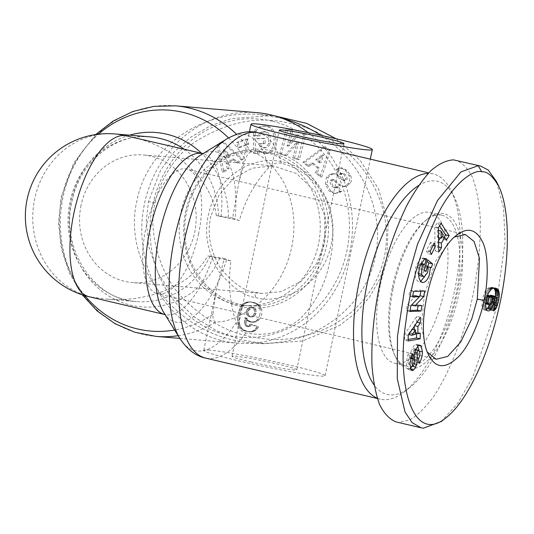 <?xml version="1.0" encoding="UTF-8"?>
<svg xmlns="http://www.w3.org/2000/svg" width="534" height="534" viewBox="0 0 534 534"><rect width="100%" height="100%" fill="white"/><g stroke="black" fill="none" stroke-linecap="round" stroke-linejoin="round"><path stroke-width="0.4" stroke-dasharray="2.67 2" d="M281.338 163.237C276.565 162.276 272.267 163.871 268.435 168.023C255.058 182.348 245.366 199.829 239.359 220.489L216.277 215.562L232.63 218.012L238.858 182.234L245.273 159.519C246.775 155.26 248.597 152.824 250.74 152.21L251.32 152.217C261.78 154.046 272.52 163.945 283.527 181.907C293.7 202.373 296.417 224.14 291.684 247.215C286.805 270.151 275.577 289.108 258.002 304.086C240.64 316.522 226.596 322.476 215.863 321.935L215.302 321.842C213.527 321.114 212.739 318.564 212.959 314.192L215.856 292.345L224.193 258.396L207.839 255.946L230.922 260.866C228.058 282.686 229.794 303.299 236.121 322.703C237.723 328.036 240.974 331.46 245.88 332.962C265.485 336.76 283.354 332.215 299.487 319.325C315.447 303.753 325.553 284.382 329.798 261.213C335.165 238.371 333.57 217.018 325.012 197.146C315.227 179.631 300.669 168.33 281.338 163.237A115.691 47.539 -76.8 0 0 258.509 132.839M114.89 133.934A82.636 75.194 -85.2 0 0 34.657 199.028A82.636 75.194 -85.2 0 0 91.12 297.044L105.672 299.013C148.899 302.938 191.038 285.176 207.839 255.946M377.231 398.184A115.691 47.539 103.2 0 0 380.335 399.192A115.691 47.539 103.2 0 0 404.038 392.009A115.691 47.539 103.2 0 0 454.628 290.583A115.691 47.539 103.2 0 0 451.33 190.958A115.691 47.539 103.2 0 0 433.314 173.964A115.691 47.539 103.2 0 0 428.175 173.443M308.198 132.666A115.691 105.271 94.8 0 1 349.81 252.081A115.691 105.271 94.8 0 1 237.496 343.215A115.691 105.271 94.8 0 1 223.526 340.999A115.691 105.271 94.8 0 1 144.48 203.781A115.691 105.271 94.8 0 1 256.801 112.647M250.74 361.892A33.055 1.836 11.8 0 0 296.757 369.795A33.055 1.836 11.8 0 0 278.06 364.175A33.055 1.836 11.8 0 0 232.05 356.271A33.055 1.836 11.8 0 0 250.74 361.892M209.401 350.097A61.977 3.444 11.8 0 0 203.734 350.357A61.977 3.444 11.8 0 0 250.94 363.661A61.977 3.444 11.8 0 0 319.399 375.969A61.977 3.444 11.8 0 0 325.066 375.709A61.977 3.444 11.8 0 0 277.86 362.406A61.977 3.444 11.8 0 0 209.401 350.097M232.63 218.012A61.977 3.444 11.8 0 0 239.359 220.489M230.922 260.866A61.977 3.444 -168.2 0 1 224.193 258.396M427.534 352.313L426.185 349.85L421.359 326.161L424.356 294.715L435.904 260.665L452.371 238.558L454.668 236.963M198.621 233.592A64.04 26.32 -76.8 0 1 157.497 293.713A64.04 26.32 -76.8 0 1 145.695 229.159A64.04 26.32 -76.8 0 1 186.82 169.038A64.04 26.32 -76.8 0 1 198.621 233.592M210.803 216.277C206.838 233.925 210.209 251.407 220.909 268.736C233.138 283.307 244.358 291.143 254.558 292.238L262.294 293.466L281.071 291.684L301.41 281.224L316.575 263.609L324.472 243.017L324.792 215.936L314.88 191.312L296.517 173.55L272.981 165.834L252.228 168.19L233.445 178.396L219.027 195.137L210.803 216.277M81.041 205.416A64.04 58.273 -85.2 0 0 132.532 282.599A64.04 58.273 -85.2 0 0 194.703 232.15A64.04 58.273 -85.2 0 0 143.219 154.967A64.04 58.273 -85.2 0 0 81.041 205.416M418.643 273.628L417.842 273.435L418.276 266.887L419.504 264.323A3.611 1.482 -76.8 0 1 420.725 263.462A3.611 1.482 -76.8 0 1 420.812 263.476A3.611 1.482 -76.8 0 1 421.072 263.609L420.812 263.476M427.006 261.446L423.876 258.93L420.598 269.089L422.387 270.524L424.043 265.391L424.557 267.694L423.929 271.646L420.725 275.824L420.018 275.791M424.39 276.692L420.725 275.824M428.221 268.555L424.557 267.694M424.71 276.572L425.671 274.129L426.766 266.533L427.787 266.453M427.914 266.806L426.766 266.533M425.244 258.61L422.741 258.015A8.911 3.665 103.2 0 0 422.187 257.768A8.911 3.665 103.2 0 0 421.967 257.728A8.911 3.665 103.2 0 0 420.979 257.935L416.567 264.891L416.073 266.426C414.09 274.469 414.945 279.516 418.629 281.572L420.592 281.351M412.301 365.55L413.009 363.38A7.229 2.97 103.2 0 0 413.556 359.415L413.583 352.22A1.929 0.794 -76.8 0 1 414.564 349.677L415.051 349.563C416.507 351.352 416.58 353.882 415.272 357.166L414.811 357.787L415.452 362.206L415.866 361.651C417.681 358.888 418.649 355.324 418.763 350.951L418.736 350.431M419.384 351.092L418.763 350.951M410.653 368.64L406.988 367.779L408.497 369.695L410.593 368.467M409.912 363.247L406.247 362.386L406.988 367.779M412.408 353.915L408.744 353.054L408.123 353.915L406.247 362.386M415.399 350.371L411.734 349.51A7.229 2.97 103.2 0 0 410.646 355.163L410.619 362.206A1.929 0.794 -76.8 0 1 409.331 364.849A1.929 0.794 -76.8 0 1 409.311 364.849L409.271 364.835C407.969 363.26 407.923 360.997 409.124 358.054L409.538 357.493L408.744 353.054M486.3 309.566L482.636 308.705A11.628 4.779 103.2 0 0 484.231 310.02A11.628 4.779 103.2 0 0 484.525 310.067A11.628 4.779 103.2 0 0 486.287 309.533M380.308 285.189A77.47 31.84 103.2 0 0 394.586 363.28A77.47 31.84 103.2 0 0 444.335 290.549A77.47 31.84 103.2 0 0 430.064 212.459A77.47 31.84 103.2 0 0 380.308 285.189M392.223 287.993A77.47 31.84 103.2 0 0 394.432 354.703A77.47 31.84 103.2 0 0 406.501 366.084A77.47 31.84 103.2 0 0 456.256 293.353A77.47 31.84 103.2 0 0 441.978 215.262A77.47 31.84 103.2 0 0 426.105 220.075A77.47 31.84 103.2 0 0 392.223 287.993M393.204 288.353A79.533 32.687 -76.8 0 1 427.988 218.62A79.533 32.687 -76.8 0 1 458.94 293.86A79.533 32.687 -76.8 0 1 428.348 359.896A79.533 32.687 -76.8 0 1 395.474 356.839A79.533 32.687 -76.8 0 1 393.204 288.353M441.151 421.573L457.718 403.35L472.797 377.024L495.338 311.743L505.077 241.822L503.535 207.813L496.42 181.46M396.268 421.967L398.658 422.347L409.598 420.024C417.388 415.399 425.291 407.729 433.314 397.029C449.221 373.393 463.539 337.181 472.303 298.426C478.384 268.702 480.994 241.321 480.133 216.277C478.871 200.864 476.308 187.895 472.45 177.355C467.911 168.49 462.384 162.783 455.876 160.24M418.569 185.558A109.49 44.996 -76.8 0 1 454.447 197.38A109.49 44.996 -76.8 0 1 457.571 291.657A109.49 44.996 -76.8 0 1 409.685 387.657A109.49 44.996 -76.8 0 1 374.087 384.927M260.165 132.499A3.611 3.291 -85.2 0 0 258.723 135.623L253.37 135.576A8.911 8.11 94.8 0 1 253.577 133.587A8.911 8.11 94.8 0 1 254.284 131.457C256.36 128.187 259.017 126.411 262.261 126.117L264.791 126.064C277.5 126.424 277.179 153.625 264.464 153.538L263.429 153.525L257.842 150.788L257.455 153.078L253.824 153.251L253.45 138.82L263.322 138.339L263.456 143.466L258.469 143.706L260.005 146.49L263.476 147.791C265.772 147.558 267.474 146.069 268.582 143.312L268.308 135.002L267.534 133.78L265.899 132.258L263.99 131.498L260.165 132.499L261.874 132.646L264.59 131.584L266.486 131.845L268.308 132.926L269.777 134.722L270.01 135.149L268.308 135.002M270.01 135.149L270.291 143.452C269.176 146.209 267.481 147.704 265.184 147.938L261.713 146.636L260.178 143.853L265.164 143.606L265.031 138.486L255.159 138.96L255.532 153.398L259.164 153.225L259.551 150.935L265.138 153.665L266.172 153.685C278.888 153.772 279.209 126.565 266.499 126.204L263.963 126.258C260.726 126.551 258.062 128.334 255.993 131.598A8.911 8.11 -85.2 0 0 255.279 133.727A8.911 8.11 -85.2 0 0 255.072 135.716L255.085 136.057L260.425 135.763A3.611 3.291 94.8 0 1 261.874 132.646M270.291 143.452L268.582 143.312M261.713 146.636L260.005 146.49M259.551 150.935L257.842 150.788M255.072 135.716L253.37 135.576M339.19 191.793L334.204 193.321L329.098 191.032L325.293 184.223L326.501 177.161L330.519 174.064L331.894 173.81A7.229 6.575 94.8 0 1 333.456 173.737A7.229 6.575 94.8 0 1 336.981 175.239L342.568 180.071A1.929 1.756 -85.2 0 0 345.385 178.897C345.398 175.96 344.123 174.104 341.553 173.323L339.444 174.311L336.173 169.552L337.408 168.544L340.518 167.83L345.158 170.112L349.009 175.573C350.157 178.59 349.977 181.166 348.475 183.309L344.924 186.106L342.154 186.406A7.229 6.575 94.8 0 1 338.71 184.911L333.002 179.978A1.929 1.756 -85.2 0 0 330.446 180.459C329.652 183.95 330.987 186.379 334.451 187.748L336.72 186.673L339.858 191.239L339.19 191.793M330.806 191.172L335.913 193.462L340.892 191.94L341.566 191.379L338.429 186.813L336.16 187.888C332.695 186.52 331.36 184.09 332.148 180.599A1.929 1.756 94.8 0 1 334.711 180.118L340.418 185.051A7.229 6.575 -85.2 0 0 343.863 186.546L346.626 186.246L350.184 183.456C351.686 181.306 351.866 178.73 350.711 175.719L346.866 170.259L342.227 167.97L339.117 168.691L337.875 169.692L341.146 174.451L343.262 173.463C345.832 174.244 347.107 176.1 347.093 179.044A1.929 1.756 94.8 0 1 344.27 180.212L338.683 175.386A7.229 6.575 -85.2 0 0 335.165 173.884A7.229 6.575 -85.2 0 0 333.603 173.957L332.228 174.211L328.203 177.308L326.995 184.37L330.806 191.172L329.098 191.032M350.711 175.719L349.009 175.573M346.866 170.259L345.158 170.112M338.082 169.525L336.373 169.378M259.918 314.299A11.628 10.58 94.8 0 1 257.308 319.699L253.87 321.822L249.912 321.929L246.955 320.52L244.792 317.79L244.459 323.023L245.733 325.927L247.355 326.554L248.63 326.207L250.032 324.111L256.874 326.741L255.285 329.131L252.268 331.274L248.911 331.768L244.672 330.926L241.068 328.984L239.312 327.042L238.064 324.532L237.376 319.138L238.378 312.584L239.899 308.238L241.475 305.635L243.517 303.552L246.735 302.05L250.733 302.017L255.205 303.332L257.849 305.254L259.898 308.992A11.628 10.58 94.8 0 1 259.918 314.299M259.017 319.839A11.628 10.58 -85.2 0 0 261.62 314.439A11.628 10.58 -85.2 0 0 261.6 309.139L260.418 306.496L258.049 304.133L254.157 302.504L249.658 302.03L246.354 302.965L244.165 304.627L241.034 309.693L239.426 315.988L239.199 322.182L240.32 326.027L241.842 328.216L243.851 329.905L247.649 331.434L252.615 331.808L256.02 330.206L258.583 326.881L251.741 324.258L250.339 326.347L249.064 326.701L247.442 326.074L246.161 323.17L246.501 317.937L248.664 320.66L251.621 322.069L255.579 321.962L259.017 319.839L257.308 319.699M265.525 152.43A77.47 70.495 94.8 0 1 319.365 239.199A77.47 70.495 94.8 0 1 243.244 305.348A77.47 70.495 94.8 0 1 233.892 303.859A77.47 70.495 94.8 0 1 180.051 217.098A77.47 70.495 94.8 0 1 256.173 150.948A77.47 70.495 94.8 0 1 265.525 152.43M271.078 152.898A77.47 70.495 94.8 0 1 324.912 239.666A77.47 70.495 94.8 0 1 248.797 305.808A77.47 70.495 94.8 0 1 239.439 304.327A77.47 70.495 94.8 0 1 185.598 217.558A77.47 70.495 94.8 0 1 261.72 151.409A77.47 70.495 94.8 0 1 271.078 152.898M272.353 150.948A79.533 72.377 -85.2 0 0 185.532 212.078A79.533 72.377 -85.2 0 0 239.873 306.416A79.533 72.377 -85.2 0 0 326.695 245.286A79.533 72.377 -85.2 0 0 272.353 150.948M336.126 138.773L360.39 160.667L378.573 188.949L388.185 222.378L386.803 257.682L380.141 278.454L369.448 297.218L355.531 313.091L339.29 325.68L302.431 341.012L263.529 343.729L239.592 339.464L216.53 330.733L194.556 317.176L174.304 297.932L158.224 273.521L148.712 246.481L146.263 220.776L148.472 201.618L160.647 170.052L173.683 152.35L190.631 137.245L210.443 125.81L231.329 118.641L271.746 115.564L274.523 115.825M320.941 135.356C362.566 161.742 385.094 212.071 375.275 256.714C365.096 309.947 309.894 348.475 252.001 342.761C179.925 338.523 121.305 266.119 136.944 200.651C147.124 147.417 202.326 108.889 260.225 114.603L282.533 118.435M272.066 121.138A109.49 99.631 -85.2 0 0 152.544 205.29A109.49 99.631 -85.2 0 0 227.351 335.158A109.49 99.631 -85.2 0 0 346.873 251.007A109.49 99.631 -85.2 0 0 272.066 121.138M255.639 297.465C266.079 301.323 280.397 299.107 298.599 290.823C317.169 278.601 328.15 262.494 331.534 242.509C338.783 207.492 316.982 169.865 285.176 162.503C253.757 153.472 218.139 176.2 209.448 210.843C203.561 231.222 206.832 251.634 219.274 272.073C232.49 287.813 244.612 296.283 255.639 297.465L254.558 292.238M155.187 202.873C157.477 187.641 170.7 158.691 195.15 141.837C227.584 121.518 259.431 115.424 290.676 123.541C345.124 133.894 397.009 190.751 384.607 255.519C372.605 316.936 308.498 347.707 256.634 337.608C230.428 333.924 206.411 321.321 184.597 299.814C155.541 272.433 148.519 222.832 155.187 202.873L148.472 201.618M218.7 145.034L223.98 172.035L229.006 168.657L227.838 163.424L234.166 159.165L237.804 162.743L242.756 159.412L223.572 141.757L218.7 145.034L216.991 144.894L221.87 141.617L241.048 159.272L236.095 162.596L232.464 159.025L226.129 163.277L227.297 168.51L222.271 171.888L216.991 144.894M286.451 155.674L298.72 141.837L294.501 158.064L299.38 159.512L305.969 134.141L300.776 132.599L288.821 146.096L292.926 130.269L288.053 128.821L281.465 154.192L286.451 155.674L279.756 154.052L286.344 128.681L291.217 130.129L287.112 145.949L299.067 132.459L304.26 134.001L297.672 159.372L292.799 157.924L297.011 141.697L284.749 155.534M247.242 139.134L238.331 142.611L239.886 147.611L248.797 144.133L247.242 139.134L245.533 138.994L247.088 143.986L238.177 147.464L236.622 142.465L245.533 138.994M325.78 146.95L304.62 162.416L309.219 166.308L313.271 163.157L319.065 168.063L317.269 173.123L321.802 176.954L330.246 150.728L325.78 146.95L324.078 146.803L328.537 150.581L320.093 176.814L315.561 172.976L317.356 167.923L311.562 163.017L307.511 166.161L302.911 162.269L324.078 146.803M261.6 309.139L259.898 308.992M257.962 320.734L256.253 320.594M256.814 321.441L255.105 321.301M255.579 321.962L253.87 321.822M254.304 322.236L252.595 322.089M252.982 322.269L251.274 322.129M251.621 322.069L249.912 321.929M251.06 321.922L249.358 321.775M249.765 321.388L248.063 321.248M248.664 320.66L246.955 320.52M248.243 320.28L246.541 320.14M247.335 319.232L245.627 319.092M246.501 317.937L244.792 317.79M246.474 318.237L244.766 318.09M246.241 320.233L244.532 320.093M246.141 321.882L244.432 321.735M246.161 323.17L244.459 323.023M246.301 324.098L244.592 323.951M246.641 325.032L244.932 324.886M247.442 326.074L245.733 325.927M248.584 326.628L246.875 326.481M249.064 326.701L247.355 326.554M250.339 326.347L248.63 326.207M250.973 325.7L249.265 325.56M251.741 324.258L250.032 324.111M258.583 326.881L256.874 326.741M257.862 328.116L256.153 327.976M256.988 329.278L255.285 329.131M256.02 330.206L254.311 330.065M255.192 330.806L253.483 330.659M253.977 331.414L252.268 331.274M252.615 331.808L250.913 331.667M251.881 331.901L250.172 331.754M250.62 331.908L248.911 331.768M249.211 331.761L247.502 331.614M247.649 331.434L245.947 331.287M246.381 331.073L244.672 330.926M245.046 330.553L243.337 330.412M243.851 329.905L242.142 329.765M242.776 329.124L241.068 328.984M241.842 328.216L240.133 328.07M241.021 327.188L239.312 327.042M240.32 326.027L238.611 325.88M240.207 325.773L238.498 325.633M239.773 324.672L238.064 324.532M239.432 323.477L237.723 323.33M239.199 322.182L237.496 322.035M239.092 320.774L237.383 320.627M239.085 319.285L237.376 319.138M239.199 317.683L237.49 317.543M239.426 315.988L237.717 315.841M239.746 314.192L238.037 314.045M240.086 312.724L238.378 312.584M240.527 311.142L238.818 310.995M241.034 309.693L239.325 309.546M241.602 308.378L239.899 308.238M242.222 307.204L240.514 307.057M242.877 306.176L241.168 306.035M243.184 305.782L241.475 305.635M244.165 304.627L242.456 304.487M245.226 303.699L243.517 303.552M246.354 302.965L244.652 302.825M247.536 302.451L245.827 302.304M248.437 302.197L246.735 302.05M249.658 302.03L247.95 301.89M250.993 302.004L249.285 301.857M252.435 302.157L250.733 302.017M253.964 302.458L252.255 302.311M254.157 302.504L252.448 302.357M255.619 302.925L253.91 302.785M256.907 303.472L255.205 303.332M258.049 304.133L256.34 303.986M259.037 304.894L257.328 304.747M259.557 305.401L257.849 305.254M260.418 306.496L258.71 306.356M261.099 307.738L259.391 307.597M248.951 316.635L251.187 316.876L252.428 316.355L253.45 315.274L254.331 312.997L254.03 309.199L253.183 308.045L250.726 307.063L248.223 307.838L246.928 309.607L246.334 313.598L247.743 316.061L250.66 316.775L248.537 315.18L247.996 312.263L249.345 308.572L251.16 307.31L253.77 307.517L254.892 308.191L255.739 309.346L256.207 311.529L255.779 314.099L254.311 316.355L252.896 317.022L250.66 316.775M251.574 316.996L249.865 316.849M252.896 317.022L251.187 316.876M254.131 316.495L252.428 316.355M254.311 316.355L252.602 316.215M255.152 315.414L253.45 315.274M255.779 314.099L254.071 313.952M256.033 313.138L254.331 312.997M256.207 311.529L254.498 311.389M256.033 310.147L254.324 310M255.739 309.346L254.03 309.199M254.892 308.191L253.183 308.045M253.77 307.517L252.068 307.377M252.435 307.204L250.726 307.063M251.16 307.31L249.451 307.17M249.925 307.978L248.223 307.838M249.345 308.572L247.636 308.432M248.637 309.747L246.928 309.607M248.15 311.282L246.441 311.142M247.996 312.263L246.287 312.123M248.043 313.738L246.334 313.598M248.43 314.973L246.721 314.826M248.537 315.18L246.828 315.033M249.445 316.208L247.743 316.061M223.98 172.035L222.271 171.888M223.572 141.757L221.87 141.617M242.756 159.412L241.048 159.272M237.804 162.743L236.095 162.596M234.166 159.165L232.464 159.025M227.838 163.424L226.129 163.277M229.006 168.657L227.297 168.51M228.726 155.347L223.119 149.834L224.927 157.904L228.726 155.347L230.434 155.494L226.63 158.044L224.827 149.974L230.434 155.494M224.827 149.974L223.119 149.834M226.63 158.044L224.927 157.904M298.72 141.837L297.011 141.697M281.465 154.192L279.756 154.052M288.053 128.821L286.344 128.681M292.926 130.269L291.217 130.129M288.821 146.096L287.112 145.949M300.776 132.599L299.067 132.459M305.969 134.141L304.26 134.001M299.38 159.512L297.672 159.372M294.501 158.064L292.799 157.924M333.603 173.957L331.894 173.81M341.146 174.451L339.444 174.311M337.875 169.692L336.173 169.552M346.626 186.246L344.924 186.106M338.429 186.813L336.72 186.673M341.566 191.379L339.858 191.239M326.995 184.37L325.293 184.223M328.203 177.308L326.501 177.161M332.228 174.211L330.519 174.064M255.993 131.598L254.284 131.457M263.963 126.258L262.261 126.117M259.164 153.225L257.455 153.078M255.532 153.398L253.824 153.251M255.159 138.96L253.45 138.82M265.031 138.486L263.322 138.339M265.164 143.606L263.456 143.466M260.178 143.853L258.469 143.706M260.425 135.796L258.723 135.649L260.425 135.763M255.085 136.057L253.376 135.91M238.331 142.611L236.622 142.465M248.797 144.133L247.088 143.986M239.886 147.611L238.177 147.464M304.62 162.416L302.911 162.269M330.246 150.728L328.537 150.581M321.802 176.954L320.093 176.814M317.269 173.123L315.561 172.976M319.065 168.063L317.356 167.923M313.271 163.157L311.562 163.017M309.219 166.308L307.511 166.161M319.205 162.73L321.975 154.927L315.727 159.779L319.205 162.73L320.907 162.87L317.43 159.926L323.677 155.074L320.907 162.87M323.677 155.074L321.975 154.927M317.43 159.926L315.727 159.779M489.464 304.774L490.726 299.474L490.646 295.936M490.285 304.574L489.605 304.413M491.413 303.372L490.032 303.045M492.008 301.957L490.392 301.577M492.188 301.35L490.512 300.956M492.495 299.888L490.726 299.474M492.635 298.566L490.813 298.139M492.602 298.025L490.813 297.605M492.275 296.764L490.719 296.397M490.519 295.195L492.495 296.17L493.136 298.232L492.321 301.323L491.133 302.251L489.925 310.04L491.914 308.218L493.556 305.081L495.519 296.584M494.304 296.103L490.639 295.242M495.091 296.37L491.427 295.509M495.712 296.677L492.041 295.816M495.485 296.871L492.495 296.17M496.453 297.411L492.782 296.55M496.68 297.999L493.009 297.138M496.8 299.1L493.136 298.232M496.64 300.428L492.969 299.561M496.513 300.949L492.849 300.088M495.986 302.184L492.321 301.323M495.559 302.685L491.894 301.823M494.798 303.112L491.133 302.251M493.59 310.908L489.925 310.04M493.676 310.334L490.592 309.607M493.796 309.587L491.28 308.992M493.937 308.692L491.914 308.218M494.057 307.898L492.388 307.504M494.244 306.69L492.989 306.396M494.464 305.294L493.556 305.081M494.584 304.513L493.816 304.333M494.791 303.158L494.217 303.025M496.119 301.87L494.611 301.516M496.667 300.208L494.978 299.808M496.76 298.746L495.252 298.393M493.743 288.106L491.307 287.205L489.291 287.412L487.222 288.66L485.219 291.257L483.417 295.843L482.295 300.902L481.942 305.628L482.636 308.705M494.377 288.06L493.329 287.813M495.218 288.113L492.722 287.526M495.712 288.193L492.048 287.332M494.971 288.073L491.307 287.205M494.344 288.06L490.673 287.192M493.636 288.12L489.972 287.252M492.962 288.28L489.291 287.412M492.315 288.54L488.643 287.679M491.701 288.881L488.029 288.02M491.126 289.308L487.462 288.447M490.886 289.528L487.222 288.66M490.172 290.256L486.501 289.395M489.504 291.123L485.833 290.262M488.884 292.118L485.219 291.257M488.33 293.219L484.665 292.358M487.956 294.094L484.291 293.233M487.515 295.322L483.851 294.461M487.088 296.704L483.417 295.843M486.688 298.252L483.023 297.391M486.314 299.914L482.649 299.053M486.267 300.128L482.602 299.267M485.96 301.763L482.295 300.902M485.753 303.245L482.089 302.384M485.626 304.594L481.962 303.733M485.593 305.815L481.922 304.954M485.606 306.489L481.942 305.628M485.733 307.664L482.062 306.803M485.96 308.685L482.295 307.824M492.468 300.095L488.804 299.234L487.609 302.785L485.813 303.913M492.255 301.103L488.59 300.241M491.854 302.491L488.183 301.63M491.273 303.646L487.609 302.785M491.173 303.793L487.502 302.932M490.566 304.433L486.901 303.572M489.898 304.754L486.234 303.893M485.693 303.873L484.552 302.644L484.825 298.666L485.887 296.25L487.542 295.242M485.7 303.806L485.186 303.686M485.74 303.392L484.745 303.158M485.793 302.938L484.552 302.644M485.953 301.837L484.405 301.47M486.194 300.529L484.518 300.135M486.507 299.06L484.825 298.666M486.821 297.725L485.266 297.358M487.135 296.544L485.887 296.25M487.295 296.023L486.287 295.789M487.469 295.476L486.928 295.349M488.023 295.322L488.897 296.617L488.804 299.234M492.208 296.604L488.537 295.736M492.522 297.318L488.857 296.457M492.562 297.478L488.897 296.617M492.648 298.693L488.977 297.825M439.622 225.762L437.493 222.478L434.789 226.73L435.076 251.18L437.82 246.862L437.68 242.169L438.608 240.714M441.157 223.346L437.493 222.478M438.461 227.591L434.789 226.73M438.741 252.041L435.076 251.18M438.681 247.068L437.82 246.862M438.628 242.396L437.68 242.169M440.33 238.01L441.191 236.649L442.693 239.192L443.908 237.29M442.072 236.856L441.191 236.649M446.357 240.053L442.693 239.192M437.54 237.35L437.333 230.114L439.649 234.039L437.54 237.35L438.574 237.597M438.487 230.388L437.333 230.114M443.313 234.9L439.649 234.039M411.507 305.101L419.223 296.59M420.859 291.204L421.052 290.182L409.918 290.629L408.904 296.076L412.762 295.923M424.717 291.05L421.052 290.182M413.583 291.491L409.918 290.629M412.568 296.937L408.904 296.076M415.846 295.796L407.268 304.841L406.187 310.641L410.045 310.488M410.94 305.708L407.268 304.841M409.858 311.502L406.187 310.641M418.149 305.768L418.336 304.754L411.22 305.034M422.007 305.615L418.336 304.754M410.579 357.733L409.538 357.493M412.535 353.742L408.864 352.881M418.476 358.648L414.811 357.787M419.123 363.073L415.452 362.206M418.456 345.478L416.266 344.29L414.624 344.73L411.734 349.51M417.882 346.025L417.528 345.258M418.289 345.591L414.624 344.73M415.919 349.002L412.255 348.135M424.65 258.796L420.979 257.935M420.238 265.752L416.567 264.891M427.54 259.791L423.876 258.93M424.27 269.95L420.598 269.089M426.059 271.385L422.387 270.524M425.618 265.758L424.043 265.391M418.643 274.897L417.842 273.435M424.75 264.477L421.086 263.616M421.146 263.436L422.741 258.015M425.091 258.636L422.855 258.116M430.464 242.323L426.419 250.726L427.714 253.61L431.759 245.206L430.464 242.323L434.129 243.184M430.09 251.587L426.419 250.726M431.385 254.471L427.714 253.61M433.014 245.5L431.759 245.206M420.378 317.256L416.714 316.395L404.538 334.524L404.492 340.131L408.17 339.47M408.21 335.385L404.538 334.524M408.156 340.992L404.492 340.131M416.553 333.423L416.567 332.275L414.197 332.869L414.224 329.678M420.231 333.143L416.567 332.275M415.439 333.163L414.197 332.869M414.257 326.381L414.264 325.593L416.66 322.169L416.714 316.395M414.711 325.7L414.264 325.593M417.027 322.256L416.66 322.169M411.761 333.476L408.103 334.391L411.801 329.111L411.761 333.476L415.425 334.337M408.77 334.544L408.103 334.391M412.335 329.238L411.801 329.111M216.277 215.562C212.338 180.365 176.427 147.084 131.384 136.891M268.435 168.023A110.832 45.544 103.2 0 0 226.857 138.907M226.523 260.025A87.489 35.952 -76.8 0 1 163.791 312.557L165.62 314.84L164.879 314.553A82.636 33.956 103.2 0 0 212.645 257.074M91.12 297.044A82.636 33.956 -76.8 0 1 89.071 296.717M84.879 295.616A110.832 100.853 94.8 0 1 61.891 197.52A110.832 100.853 94.8 0 1 98.396 134.208M228.525 137.919A110.832 100.853 94.8 0 1 245.273 159.519M251.32 152.217A115.691 105.271 -85.2 0 0 236.495 134.248M175.399 105.832A115.691 105.271 -85.2 0 0 63.079 196.966A115.691 105.271 -85.2 0 0 156.095 336.4M210.082 256.133A82.636 75.194 94.8 0 1 136.397 301.583A82.636 75.194 94.8 0 1 69.961 201.986A82.636 75.194 94.8 0 1 150.194 136.891C116.032 132.939 79.466 161.775 71.85 201.899C60.382 249.892 95.185 300.221 136.397 301.583L105.672 299.013M129.622 135.169A87.489 79.613 -85.2 0 0 71.149 201.431A87.489 79.613 -85.2 0 0 121.825 302.431A87.489 79.613 -85.2 0 0 220.021 257.635M245.88 332.962A115.691 47.539 -76.8 0 1 205.523 358.074M178.142 335.706A115.691 105.271 -85.2 0 0 215.863 321.935M212.959 314.192A110.832 100.853 94.8 0 1 174.625 330.032M179.898 338.529A110.832 45.544 103.2 0 0 236.121 322.703M420.652 264.597L419.504 264.323M347.093 179.044L345.385 178.897M338.683 175.386L336.981 175.239M344.27 180.212L342.568 180.071M341.82 173.89L340.111 173.75M350.104 183.556L348.395 183.416M343.863 186.546L342.154 186.406M340.418 185.051L338.71 184.911M334.711 180.118L333.002 179.978M332.148 180.599L330.446 180.459M337.675 187.441L335.973 187.3M340.966 191.873L339.264 191.733M265.458 126.191L263.749 126.044M414.311 356.024L410.646 355.163M414.284 363.067L410.619 362.206M410.419 358.354L409.124 358.054M410.94 369.354L409.978 369.127M414.23 363.674L413.009 363.38M414.297 359.589L413.556 359.415M414.751 352.493L413.583 352.22M415.559 349.91L414.564 349.677M418.936 358.027L415.272 357.166M419.036 362.473L415.819 361.712M419.737 267.287L416.073 266.426M424.744 264.47L421.072 263.609M221.083 216.691A82.636 33.956 103.2 0 0 202.72 153.679L203.514 153.745L200.857 154.973A87.489 35.952 -76.8 0 1 234.96 219.641M228.459 217.251A87.489 79.613 -85.2 0 0 201.725 153.438M184.404 149.366A82.636 75.194 94.8 0 1 218.513 215.749M82.243 294.801L69.327 273.001L61.303 248.617L58.553 222.872L61.19 197.053L73.799 162.93L95.659 134.575M380.335 399.192L377.331 398.484M179.811 338.389L237.496 343.215M296.757 369.795L344.003 143.653M203.734 350.357L215.856 292.345M238.858 182.234L249.385 131.865M436.158 359.269L157.497 293.713M262.294 293.466L132.532 282.599M425.852 258.63L422.187 257.768M412.161 370.556L408.497 369.695M394.586 363.28L406.501 366.084M426.105 220.075L427.988 218.62M480.627 166.067L480.273 165.981M454.447 197.38L451.33 190.958M265.298 131.591L263.589 131.444M263.429 153.525L265.138 153.665M334.204 193.321L335.913 193.462M243.244 305.348L248.797 305.808M263.529 343.729L252.008 342.761M260.218 114.603L271.746 115.564M256.173 150.948L261.72 151.409M335.165 173.884L333.456 173.737M345.211 180.612L343.502 180.472M343.262 173.463L341.553 173.323M340.518 167.83L342.227 167.97M343.949 186.56L342.241 186.413M333.777 179.718L332.068 179.578M336.16 187.888L334.451 187.748M266.499 126.204L264.791 126.064M264.59 147.931L262.882 147.785M409.685 387.657L404.038 392.009M426.185 349.85L428.775 355.197M452.371 238.558L457.077 234.933M498.596 185.945L498.829 186.419M394.432 354.703L395.474 356.839M430.064 212.459L441.978 215.262M487.902 310.881L484.231 310.02M415.639 349.703L415.051 349.563M419.931 345.151L416.266 344.29M422.294 282.433L418.629 281.572M272.981 165.827L143.219 154.967M465.281 234.539L186.82 169.038M325.066 375.709L370.309 159.145M232.05 356.271L279.289 130.136M433.314 173.964L428.709 172.882"/><path stroke-width="0.8" d="M428.175 173.443A115.691 47.539 103.2 0 0 359.015 282.573A115.691 47.539 103.2 0 0 377.231 398.184M325.306 138.039A33.055 1.836 -168.2 0 1 344.003 143.653A33.055 1.836 -168.2 0 1 297.985 135.749A33.055 1.836 -168.2 0 1 279.289 130.136A33.055 1.836 -168.2 0 1 325.306 138.039M366.644 149.834A61.977 3.444 -168.2 0 1 298.186 137.525A61.977 3.444 -168.2 0 1 250.98 124.222A61.977 3.444 -168.2 0 1 256.647 123.961A61.977 3.444 -168.2 0 1 325.106 136.27A61.977 3.444 -168.2 0 1 372.311 149.573A61.977 3.444 -168.2 0 1 366.644 149.834M454.668 236.963L465.488 234.586L474.085 241.488L479.505 258.403L477.289 299.147L471.762 318.918L460.789 341.98L447.666 356.452L436.158 359.269L427.534 352.313M421.513 274.302L423.682 276.652L424.39 276.692L427.594 272.507L428.221 268.555L427.707 266.252L426.059 271.385L424.27 269.95L427.54 259.791L432.58 263.836L431.379 267.567L430.437 267.394L429.336 274.99C427.454 280.223 425.104 282.706 422.294 282.433C418.609 280.377 417.762 275.33 419.737 267.287L420.238 265.752L424.65 258.796A8.911 3.665 -76.8 0 1 425.631 258.596A8.911 3.665 -76.8 0 1 425.852 258.63A8.911 3.665 -76.8 0 1 426.406 258.883L424.744 264.47A3.611 1.482 103.2 0 0 424.477 264.337A3.611 1.482 103.2 0 0 424.39 264.323A3.611 1.482 103.2 0 0 423.175 265.184L421.94 267.748L421.513 274.302L418.643 273.628M430.437 267.394L427.914 266.806M426.406 258.883L425.244 258.61M422.427 351.813C422.314 356.185 421.346 359.749 419.53 362.513L419.123 363.073L418.476 358.648L418.936 358.027C420.245 354.743 420.171 352.213 418.716 350.424L418.229 350.538A1.929 0.794 103.2 0 0 417.254 353.087L417.221 360.276A7.229 2.97 -76.8 0 1 416.674 364.248L415.699 367.052L413.583 370.049L412.161 370.556L410.653 368.64L409.912 363.247L411.787 354.776L412.535 353.742L413.209 358.354L412.795 358.915C411.587 361.865 411.634 364.128 412.942 365.703L412.976 365.71A1.929 0.794 103.2 0 0 413.002 365.71A1.929 0.794 103.2 0 0 414.284 363.067L414.311 356.024A7.229 2.97 -76.8 0 1 415.399 350.371L418.289 345.591L419.931 345.151L421.192 346.119L422.427 351.813L419.384 351.092M486.287 309.533A11.628 4.779 103.2 0 0 487.268 308.719L489.464 304.774L490.566 304.433L491.854 302.491L492.522 297.318L491.694 296.183L490.592 296.21L488.93 298.219L488.069 302.331L488.41 304.02L489.478 304.781L485.693 303.873M490.94 309.58A11.628 4.779 -76.8 0 1 488.189 310.928A11.628 4.779 -76.8 0 1 487.902 310.881A11.628 4.779 -76.8 0 1 486.3 309.566L485.626 304.594L486.688 298.252L488.33 293.219L491.126 289.308L492.962 288.28L494.971 288.073L497 288.674L498.389 290.096L499.357 295.008L498.649 300.675L496.653 307.257L494.945 309.853L493.59 310.908L494.798 303.112L495.986 302.184L496.8 299.1L496.159 297.031L494.19 296.056L494.177 301.817L492.201 307.691L490.94 309.58L487.268 308.719M496.42 181.46L488.27 170.079L480.627 166.061L478.237 165.687L460.989 171.908L437.5 200.517L417.535 244.178L404.465 290.196L397.476 336.22L397.276 378.753L404.999 411.908L412.068 422.561L421.019 427.787L423.402 428.168L441.151 421.573L445.857 417.942C467.664 401.001 487.622 356.038 498.035 311.596C508.501 269.503 511.959 214.007 498.829 186.419C492.762 176.04 487.075 171.167 481.768 171.814C473.978 168.851 452.331 183.362 436.572 216.857C420.498 250.953 410.279 285.957 405.913 321.862C396.061 384.947 413.009 444.815 445.857 417.942M480.627 166.067L453.493 159.866C446.344 160.247 438.781 163.878 430.804 170.767C422.754 179.417 414.891 190.738 407.208 204.736C395.834 227.844 386.709 254.191 379.841 283.788C373.76 313.505 371.15 340.886 372.018 365.93C373.279 381.343 375.836 394.319 379.694 404.852C384.233 413.723 389.76 419.43 396.268 421.967L421.019 427.787M374.087 384.927A109.49 44.996 -76.8 0 1 367.078 284.081A109.49 44.996 -76.8 0 1 418.569 185.558M236.495 134.248A115.691 105.271 -85.2 0 0 175.399 105.832L256.801 112.647A115.691 105.271 94.8 0 1 270.771 114.863A115.691 105.271 94.8 0 1 308.198 132.666M274.523 115.825L306.603 123.361L336.126 138.773M282.533 118.435C296.243 122.052 309.046 127.693 320.941 135.356M484.004 300.402C481.922 313.291 471.535 343.642 458.786 356.418C445.723 369.174 435.717 368.767 428.775 355.197C413.89 328.924 432.039 251.794 457.077 234.933C467.644 226.93 476.114 229.213 482.489 241.789C489.725 256.053 487.328 287.506 484.004 300.402L477.289 299.147M441.157 223.346L449.147 235.674L446.357 240.053L444.855 237.517L441.351 243.037L441.484 247.723L438.741 252.041L438.461 227.591L441.157 223.346M423.682 296.624L414.885 305.895L422.007 305.615L420.992 311.062L409.858 311.502L410.94 305.708L419.51 296.664L412.568 296.937L413.583 291.491L424.717 291.05L423.682 296.624L420.011 295.763L420.859 291.204M430.09 251.587L434.129 243.184L435.424 246.067L431.385 254.471L430.09 251.587M408.21 335.385L420.378 317.256L420.325 323.03L417.928 326.454L417.862 333.73L420.231 333.143L420.178 338.83L408.156 340.992L408.21 335.385M491.587 308.705L487.922 307.844M492.201 307.691L488.537 306.83M492.775 306.536L489.111 305.675M493.269 305.274L490.285 304.574M493.696 303.913L491.413 303.372M494.057 302.438L492.008 301.957M494.177 301.817L492.188 301.35M494.397 300.335L492.495 299.888M494.484 299L492.635 298.566M494.477 298.466L492.602 298.025M494.391 297.258L492.275 296.764M490.646 295.936L490.519 295.195L494.19 296.056M494.257 310.468L493.676 310.334M494.945 309.853L493.796 309.587M495.579 309.079L493.937 308.692M496.053 308.372L494.057 307.898M496.653 307.257L494.244 306.69M497.221 305.942L494.464 305.294M497.488 305.194L494.584 304.513M497.882 303.886L494.791 303.158M498.275 302.377L496.119 301.87M498.649 300.675L496.667 300.208M498.916 299.254L496.76 298.746M499.15 297.738L496.166 297.031M495.519 296.584L495.352 290.803L493.743 288.106M499.297 296.33L495.632 295.462M499.357 295.008L495.685 294.147M499.323 293.8L495.659 292.939M499.217 292.692L495.545 291.824M499.016 291.664L495.352 290.803M498.963 291.484L495.298 290.623M498.709 290.75L495.045 289.889M498.389 290.096L494.724 289.234M497.995 289.528L494.33 288.667M497.528 289.054L493.863 288.193M497 288.674L494.377 288.06M496.393 288.387L495.218 288.113M488.85 304.547L485.7 303.806M488.41 304.02L485.74 303.392M488.216 303.506L485.793 302.938M488.069 302.331L485.953 301.837M488.183 301.002L486.194 300.529M488.49 299.527L486.507 299.06M488.93 298.219L486.821 297.725M489.551 297.111L487.135 296.544M489.952 296.65L487.295 296.023M490.592 296.21L487.469 295.476M487.542 295.242L491.694 296.183M491.293 296.09L487.629 295.229M449.147 235.674L445.476 234.813L439.622 225.762M441.484 247.723L438.681 247.068M441.351 243.037L438.628 242.396M438.608 240.714L440.33 238.01M444.855 237.517L442.072 236.856M443.908 237.29L445.476 234.813M441.211 238.217L443.313 234.9L440.997 230.982L441.211 238.217L438.574 237.597M440.997 230.982L438.487 230.388M419.223 296.59L420.011 295.763M414.885 305.895L411.507 305.101M412.762 295.923L415.846 295.796L419.51 296.664M410.045 310.488L417.321 310.201L418.149 305.768M420.992 311.062L417.321 310.201M413.209 358.354L410.579 357.733M415.699 367.052L412.034 366.184L412.301 365.55M410.593 368.467L412.034 366.184M421.192 346.119L418.456 345.478M415.051 349.563L418.716 350.424L417.882 346.025M420.592 281.351L424.71 276.572M431.379 267.567L427.894 266.746M427.787 266.453L428.909 262.968L427.006 261.446M432.58 263.836L428.909 262.968M427.707 266.252L425.618 265.758M423.682 276.652L420.018 275.791L418.643 274.897M424.477 264.337L421.146 263.436M426.526 258.977L425.091 258.636M435.424 246.067L433.014 245.5M408.17 339.47L416.513 337.969L416.553 333.423M420.178 338.83L416.513 337.969M417.862 333.73L415.439 333.163M414.224 329.678L414.257 326.381M417.928 326.454L414.711 325.7M420.325 323.03L417.027 322.256M411.767 335.252L415.425 334.337L415.465 329.972L411.767 335.252L408.77 334.544M415.465 329.972L412.335 329.238M203.514 153.745L124.863 135.516A82.636 75.194 -85.2 0 0 114.89 133.934A82.636 82.636 0 0 0 27.107 199.382A82.636 82.636 0 0 0 89.071 296.717A82.636 33.956 -76.8 0 1 73.846 213.42A82.636 33.956 -76.8 0 1 124.863 135.516M184.21 241.455A115.691 47.539 -76.8 0 1 258.509 132.839C249.385 130.216 238.838 132.238 226.857 138.907A110.832 45.544 103.2 0 0 174.404 238.845A110.832 45.544 103.2 0 0 179.898 338.529C187.394 349.663 195.938 356.171 205.523 358.074A115.691 47.539 -76.8 0 1 184.21 241.455M202.72 153.679A82.636 33.956 103.2 0 0 149.653 231.255A82.636 33.956 103.2 0 0 164.866 314.553A82.636 33.956 103.2 0 0 164.879 314.553L165.62 314.84M179.898 338.529L163.791 312.557A87.489 35.952 -76.8 0 1 159.452 233.865A87.489 35.952 -76.8 0 1 200.857 154.973L226.857 138.907M98.396 134.208A110.832 100.853 94.8 0 1 228.525 137.919M82.243 294.801L97.261 311.035L115.064 323.711L134.942 332.288L156.095 336.4A115.691 105.271 -85.2 0 0 178.142 335.706M174.625 330.032A110.832 100.853 94.8 0 1 84.879 295.616M423.175 265.184L420.652 264.597M481.768 171.814L478.237 165.687M412.795 358.915L410.419 358.354M413.643 369.989L410.94 369.354M416.674 364.248L414.23 363.674M417.221 360.276L414.297 359.589M417.254 353.087L414.751 352.493M418.229 350.538L415.559 349.91M419.484 362.579L419.036 362.473M201.725 153.438A87.489 79.613 -85.2 0 0 129.622 135.169M114.89 133.934L150.188 136.891A82.636 75.194 94.8 0 1 184.404 149.366M164.879 314.553L89.071 296.717M95.659 134.575L113.168 121.064L132.833 111.526L153.859 106.366L175.399 105.832M377.331 398.484L205.523 358.074M156.095 336.4L179.811 338.389M249.385 131.865L250.98 124.222M496.233 181.079L498.829 186.419M370.309 159.145L372.311 149.573M428.709 172.882L258.509 132.839"/></g></svg>
